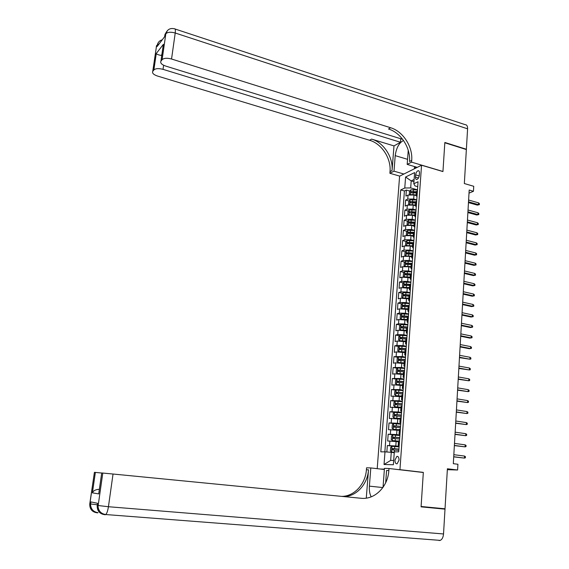 <?xml version="1.0" encoding="UTF-8"?>
<svg xmlns="http://www.w3.org/2000/svg" width="569" height="569" viewBox="0 0 569 569"><rect width="100%" height="100%" fill="white"/><g stroke="black" fill="none" stroke-linecap="round" stroke-linejoin="round"><path stroke-width="0.85" d="M399.018 460.122C399.018 457.476 398.3 456.231 396.863 456.395L394.971 460.058C394.971 462.711 395.697 463.955 397.141 463.792L399.018 460.122M421.103 506.488L445.022 508.793L421.103 506.495L423.329 472.384L399.943 469.66L421.551 165.216L399.602 176.17L377.204 468.671M421.551 165.216L442.945 171.575L444.823 142.769L466.36 149.547L464.34 183.538L473.735 186.298L473.451 191.284L469.19 190.046L453.315 463.685L457.924 464.261L457.597 470.001L447.398 468.778L445.022 508.793M416.138 195.594L413.969 194.989L408.051 195.082L405.917 196.063L406.366 190.067L409.787 191.028M412.902 191.895L416.366 192.87M416.764 199.875L413.677 199.022L407.76 199.1L405.619 200.068L409.075 201.021M412.61 201.988L415.654 202.82M405.619 200.068L405.171 206.092L407.312 205.153L413.236 205.082L415.448 205.686M414.723 215.815L412.504 215.224L406.558 215.274L404.417 216.177L404.865 210.125L408.371 211.063M412.39 212.137L414.936 212.82M413.99 226L411.764 225.424L405.811 225.452L403.663 226.32L404.118 220.231L407.653 221.156M412.198 222.351L414.211 222.877M413.25 236.242L411.024 235.673L405.05 235.68L402.902 236.512L403.357 230.388L406.942 231.306M412.056 232.621L413.485 232.984M412.511 246.541L410.277 245.986L404.289 245.964L402.141 246.761L402.596 240.602L406.223 241.512M411.963 242.949L412.76 243.148M411.771 256.889L409.531 256.342L403.528 256.306L401.373 257.06L401.835 250.872L405.498 251.768M411.024 267.295L408.77 266.761L402.76 266.697L400.597 267.416L401.06 261.199L404.772 262.081M410.27 277.757L401.984 277.153L399.822 277.828L400.291 271.577L404.047 272.444M409.516 288.277L401.209 287.658L399.047 288.298L399.509 282.011L403.321 282.871M408.755 298.846L400.427 298.22L398.257 298.825L398.734 292.502L402.589 293.348M407.994 309.479L399.637 308.846L397.468 309.408L397.944 303.049L401.856 303.882M407.226 320.169L398.848 319.522L396.678 320.041L397.155 313.654L401.117 314.472M406.451 330.916L398.058 330.262L395.882 330.738L396.358 324.316L400.377 325.119M405.676 341.727L397.254 341.059L395.078 341.492L395.562 335.034L399.637 335.824M404.893 352.595L396.451 351.912L394.274 352.311L394.758 345.817L398.89 346.592M404.111 363.52L395.647 362.83L393.464 363.178L393.954 356.649L398.151 357.41M403.321 374.509L394.836 373.805L392.653 374.11L393.136 367.546L397.404 368.292M402.532 385.554L394.018 384.836L391.835 385.106L392.326 378.506L396.65 379.231M401.728 396.664L391.01 396.159L391.5 389.523L395.903 390.234M400.932 407.831L390.178 407.276L390.675 400.597L395.149 401.294M400.121 419.069L389.345 418.45L389.85 411.736L394.395 412.418L393.143 413.585L392.894 416.949L394.025 417.995L400.171 418.435M399.31 430.363L388.513 429.687L389.011 422.938L393.812 423.621M398.492 441.722L387.667 440.989L388.172 434.204L393.705 434.958M415.669 174.896L415.505 177.13C415.455 178.73 415.889 179.52 416.8 179.498C418.123 179.007 418.955 177.606 419.289 175.302L419.453 173.054C419.495 171.468 419.069 170.679 418.165 170.7C416.842 171.191 416.01 172.592 415.669 174.896L419.211 175.928M399.943 469.66L398.506 469.61M384.388 469.148L380.092 469.005M413.948 181.675L411.195 180.892L410.683 187.912L404.765 188.019L400.704 189.939L380.803 451.843L384.993 451.85L384.039 464.503L393.378 464.731L394.317 451.857L398.72 451.857L418.059 181.731L413.798 183.744L414.979 185.899L417.703 186.675M404.765 188.019L405.59 177.016L414.609 172.578L413.798 183.744M399.111 446.409L395.796 445.975L396.124 441.409M399.929 435.029L396.621 434.574L396.949 430.036M400.74 423.713L397.439 423.236L397.767 418.72M401.543 412.461L398.257 411.97L398.584 407.475M402.34 401.273L399.068 400.761L399.395 396.294M403.137 390.142L399.879 389.609L400.199 385.17M403.933 379.075L400.683 378.527L401.003 374.103M404.723 368.072L401.479 367.496L401.799 363.107M405.505 357.126L402.269 356.535L402.589 352.168M406.28 346.237L403.065 345.632L403.378 341.286M407.055 335.411L403.848 334.785L404.161 330.468M407.831 324.65L404.63 324.003L404.936 319.707M408.592 313.939L405.405 313.277L405.711 309.003M409.36 303.291L406.181 302.608L406.486 298.355M410.114 292.694L406.949 291.997L407.255 287.765M410.868 282.16L407.71 281.442L408.016 277.238M411.622 271.683L408.471 270.944L408.77 266.761M412.369 261.256L409.225 260.502L409.531 256.342M413.108 250.893L409.979 250.118L410.277 245.986M413.848 240.58L410.726 239.791L411.024 235.673M414.581 230.324L411.472 229.52L411.764 225.424M415.313 220.118L412.212 219.3L412.504 215.224M416.039 209.968L412.945 209.136L413.236 205.082M406.366 190.067L404.417 190.978L384.85 451.85M395.796 445.975L387.333 445.527L386.849 451.992M388.172 434.204L396.621 434.574M389.011 422.938L397.439 423.236M389.85 411.736L398.257 411.97M390.675 400.597L399.068 400.761M391.5 389.523L399.879 389.609M392.326 378.506L400.683 378.527M393.136 367.546L401.479 367.496M393.954 356.649L402.269 356.535M394.758 345.817L396.934 345.39L403.065 345.632M395.562 335.034L397.738 334.572L403.848 334.785M396.358 324.316L398.535 323.811L404.63 324.003M397.155 313.654L399.324 313.106L405.405 313.277M397.944 303.049L400.114 302.466L406.181 302.608M398.734 292.502L400.896 291.876L406.949 291.997M399.509 282.011L401.671 281.349L407.71 281.442M400.291 271.577L402.447 270.872L408.471 270.944M401.06 261.199L403.222 260.453L409.225 260.502M401.835 250.872L403.983 250.097L409.979 250.118M402.596 240.602L404.744 239.791L410.726 239.791M403.357 230.388L405.505 229.535L411.472 229.52M404.118 220.231L406.259 219.335L412.212 219.3M404.865 210.125L407.013 209.193L412.945 209.136M417.12 194.883L416.181 195.516L416.985 196.718M417.411 190.8L416.437 191.931M416.679 201.028L415.704 202.116M416.259 206.91L415.441 205.743L416.387 205.132M415.939 211.305L414.972 212.365L409.701 211.711L409.531 212.941L414.915 213.155M415.526 217.159L414.709 216.021L415.647 215.438M415.199 221.647L414.232 222.664M414.787 227.458L413.962 226.362L414.908 225.793M414.46 232.038L413.485 233.02M414.047 237.821L413.215 236.754L414.161 236.206M413.713 242.486L412.738 243.425M413.3 248.233L412.468 247.202L413.407 246.683M412.959 252.992L411.984 253.895M412.546 258.703L411.714 257.707L412.653 257.209M412.205 263.554L411.231 264.421M411.8 269.229L410.953 268.269L411.899 267.793M411.444 274.173L410.469 274.998M411.038 279.813L410.192 278.888L411.138 278.44M410.676 284.856L409.708 285.638M410.277 290.453L409.424 289.564L410.37 289.144M409.908 295.596L408.94 296.335M409.509 301.15L408.649 300.304L409.602 299.906M409.132 306.392L408.165 307.089M408.741 311.912L407.873 311.101L408.827 310.724M408.357 317.246L407.39 317.907M407.966 322.723L407.098 321.954L408.044 321.606M407.575 328.164L406.607 328.782M407.191 333.605L406.316 332.872L407.262 332.545M406.792 339.138L405.818 339.714M406.401 344.544L405.526 343.847L406.472 343.548M406.003 350.184L405.028 350.71M405.619 355.54L404.73 354.885L405.683 354.615M405.206 361.279L404.239 361.77M404.822 366.6L403.933 365.988L404.886 365.739M404.41 372.446L403.435 372.887M404.026 377.716L403.129 377.147L404.082 376.927M403.606 383.67L402.639 384.068M403.229 388.904L402.326 388.371L403.279 388.179M402.795 394.957L401.828 395.313M402.425 400.149L401.515 399.658L402.468 399.495M401.984 406.309L401.017 406.622M401.614 411.458L400.697 411.01L401.657 410.868M401.166 417.731L400.199 417.995M400.796 422.831L399.879 422.426L400.839 422.312M400.341 429.211L399.374 429.431M399.979 434.268L399.054 433.905L400.014 433.82M399.516 440.762L398.549 440.932M399.161 445.769L398.229 445.449L399.182 445.399M417.482 189.833L410.683 187.912M447.348 469.695L457.597 470.001M469.012 193.133L473.451 191.284M414.111 179.491L411.195 180.892L405.59 177.016M394.253 452.711L391.266 452.334L390.675 460.399L393.691 460.449M404.417 190.978L400.704 189.939M387.333 445.527L394.559 446.466M384.993 451.85L391.266 452.334M384.039 464.503L390.675 460.399M423.329 472.384L421.849 472.334M468.458 202.6L477.32 205.11L478.493 204.648L468.507 201.817M478.593 202.87L479.397 203.674L479.34 204.662L478.493 204.648L478.593 202.87L468.607 200.025M479.34 204.662L477.32 205.11M411.209 194.612L416.224 194.861M414.694 195.195L416.188 195.331M409.964 194.648L409.289 194.37L409.509 191.362L410.761 189.818L417.475 189.925M416.451 191.746L411.174 191.547L410.996 192.763L416.366 192.955M411.174 191.547L416.416 192.222M156.219 47.526L156.425 46.132L157.393 44.859L157.151 46.487L164.633 36.686L164.875 35.022L165.835 33.756C167.677 32.049 170.8 31.793 175.216 33.002L171.546 59.012C167.094 57.839 163.95 58.059 162.115 59.674L165.835 33.756L167.464 30.52M175.103 29.019L465.214 124.675C466.85 124.732 467.647 126.112 467.59 128.814L466.374 149.256L444.844 142.47L442.952 171.475L411.572 162.144L411.7 160.401C412.945 146.802 403.065 131.389 390.626 127.741L171.546 59.012M403.513 140.493C399.082 142.826 396.316 147.869 395.213 155.636L393.997 171.162L389.879 173.275L390.014 171.596C391.287 158.481 381.721 143.694 369.615 140.273L157.499 76.047C153.566 74.674 151.98 73.109 152.748 71.36L156.596 45.449L152.805 71.289L153.872 69.951L156.262 53.514L163.403 44.304L162.826 47.945M417.248 167.364L407.184 164.391L408.236 150.301M407.184 164.391L411.572 162.144M400.761 138.744L400.491 142.264L163.026 69.347C158.68 68.223 155.629 68.422 153.872 69.951M393.99 145.906L392.048 170.544C393.321 157.385 383.726 142.535 371.585 139.099L393.99 145.906L400.491 142.264M163.403 44.304L160.991 61.082L162.115 59.674M160.991 61.082L160.927 61.16C160.102 63.003 161.703 64.646 165.721 66.082L402.674 139.341M466.004 149.434L466.374 149.256M403.898 174.029L393.997 171.162M399.73 176.106L389.879 173.275M161.881 54.517L161.162 55.428L161.745 55.478M411.7 160.401L409.516 161.525C410.761 147.983 400.917 132.634 388.506 129.007L390.626 127.741M161.162 55.428C158.338 54.909 156.71 54.275 156.262 53.514M414.381 168.794L414.545 166.568M415.427 166.831L415.32 168.324M97.228 505.293L97.185 506.225L98.039 506.417C98.544 511.104 101.118 513.814 105.77 514.54L105.094 514.76C100.549 513.992 98.195 511.211 98.039 506.417L102.79 473.052L113.039 474.027L108.43 506.723L97.263 505.421L97.569 503.302L90.933 501.922L90.635 503.985L89.795 503.693M443.528 533.957C443.215 537.335 442.113 539.483 440.235 540.386L105.77 514.54C106.908 513.359 107.797 510.756 108.43 506.723L443.528 533.957L445.001 509.148L421.081 506.837L423.322 472.505L388.997 468.507L388.847 470.542C387.973 486.566 374.907 499.923 361.002 498.266L113.039 474.027M384.367 469.496L370.81 467.931L369.388 486.146C369.103 490.428 369.708 493.999 371.201 496.851M383.029 487.327L384.452 468.358L388.997 468.507M370.81 467.931L366.557 467.796L366.408 469.752C365.497 484.091 354.352 496.396 341.727 496.381M366.28 498.145L368.506 469.823C367.602 484.276 356.35 496.652 343.648 496.573M385.668 482.775L386.579 470.463L388.847 470.542M99.091 491.232L98.757 493.913L92.406 492.839L95.372 472.419L94.411 472.341L89.753 504.596C89.831 508.85 91.844 511.51 95.791 512.562M95.372 472.419L101.709 473.017M97.299 504.774L90.635 503.985L90.556 504.767C91.019 509.326 93.515 511.958 98.032 512.669L97.42 512.868C92.996 512.121 90.706 509.426 90.556 504.767L89.753 504.596L89.781 503.8L94.411 472.341M377.297 535.521L378.122 535.585M440.235 540.386L439.033 540.522M445.001 509.148L421.081 506.851M101.716 472.974L98.757 493.913M102.79 473.052L101.773 472.967M99.347 489.418L98.7 489.354L99.347 489.454M92.406 492.839C93.33 490.755 95.428 489.596 98.7 489.354M467.882 212.557L476.772 215.018L477.939 214.577L467.924 211.803M478.038 212.792L478.849 213.588L478.792 214.584L477.939 214.577L478.038 212.792L468.031 209.997M478.792 214.584L476.772 215.018M467.298 222.571L476.217 224.983L477.391 224.563L467.341 221.839M477.491 222.763L478.301 223.553L478.245 224.556L477.391 224.563L477.491 222.763L467.448 220.025M478.245 224.556L476.217 224.983M466.715 232.636L475.656 234.997L476.836 234.592L466.758 231.924M476.936 232.785L477.747 233.567L477.69 234.577L476.836 234.592L476.936 232.785L466.865 230.104M477.69 234.577L475.656 234.997M466.132 242.75L475.094 245.068L476.274 244.684L466.167 242.067M476.374 242.863L477.192 243.639L477.135 244.649L476.274 244.684L476.374 242.863L466.274 240.232M477.135 244.649L475.094 245.068M410.377 204.705L415.498 204.947M413.862 205.253L415.47 205.402M409.282 204.733L408.549 204.406L408.777 201.39L410.029 199.854L416.75 199.982M415.726 201.817L410.441 201.604L410.27 202.827L415.64 203.026M410.441 201.604L415.69 202.279M409.538 214.847L414.773 215.082M413.023 215.367L414.744 215.523M408.599 214.869L407.809 214.499L408.03 211.469L409.289 209.954L416.031 210.096M415 211.938L409.701 211.711M408.691 225.047L414.04 225.274M412.169 225.53L414.012 225.701M407.909 225.061L407.063 224.648L407.283 221.597L408.542 220.096L415.299 220.26M414.339 222.116L408.955 221.874L408.798 223.112L414.182 223.333M409.616 223.012L410.242 222.216L414.239 222.543M407.845 235.296L413.307 235.516M411.302 235.744L413.279 235.936M407.212 235.31L406.309 234.848L406.536 231.782L407.795 230.296L414.573 230.473M413.755 232.358L408.208 232.095L408.058 233.333L413.443 233.567M408.876 233.24L409.495 232.422L413.507 232.757M465.542 252.921L474.532 255.189L475.712 254.82L465.577 252.259M475.812 252.992L476.637 253.76L476.58 254.777L475.712 254.82L475.812 252.992L465.684 250.417M476.58 254.777L474.532 255.189M406.991 245.609L412.568 245.822M410.42 246.014L412.539 246.221M406.508 245.616L405.555 245.104L405.782 242.024L407.041 240.552L413.834 240.751M413.25 242.664L407.454 242.366L407.312 243.61L412.703 243.859M408.129 243.525L408.748 242.693L412.767 243.02M464.944 263.148L473.97 265.36L475.151 265.012L464.987 262.508M475.25 263.177L476.075 263.938L476.018 264.955L475.151 265.012L475.25 263.177L465.093 260.659M476.018 264.955L473.97 265.36M406.138 255.972L411.821 256.171M409.516 256.342L411.792 256.555M405.797 255.972L404.794 255.417L405.021 252.316L406.287 250.858L413.094 251.078M412.838 253.034L406.7 252.693L406.558 253.945L411.963 254.201M407.376 253.859L407.994 253.013L412.148 253.361M464.354 273.426L473.401 275.588L474.582 275.261L464.389 272.814M474.681 273.412L475.506 274.166L475.449 275.19L474.582 275.261L474.681 273.412L464.496 270.951M475.449 275.19L473.401 275.588M405.277 266.392L411.074 266.584M408.585 266.719L411.046 266.953M405.078 266.392L404.033 265.78L404.26 262.665L405.526 261.228L412.354 261.456M412.212 263.44L405.939 263.077L405.811 264.329L411.216 264.599M406.622 264.258L407.24 263.383L411.643 263.76M463.749 283.753L472.825 285.873L474.013 285.56L463.785 283.17M474.112 283.703L474.944 284.443L474.887 285.474L474.013 285.56L474.112 283.703L463.891 281.299M474.887 285.474L472.825 285.873M404.417 276.861L410.32 277.053M407.596 277.146L410.299 277.402M404.73 271.683L404.36 276.868L403.265 276.207L403.492 273.07L404.758 271.648L411.607 271.897M411.465 273.888L405.178 273.511L405.05 274.77L410.462 275.062M405.861 274.706L406.479 273.817L411.273 274.23M463.152 294.145L472.249 296.207L473.436 295.916L463.18 293.583M473.543 294.045L474.368 294.785L474.311 295.816L473.436 295.916L473.543 294.045L463.294 291.705M474.311 295.816L472.249 296.207M410.854 282.395L403.99 282.117L402.724 283.533L402.489 286.684L403.606 287.381L409.566 287.573M406.508 287.622L409.545 287.914M410.711 284.393L404.41 284.009L404.289 285.275L409.708 285.574M405.1 285.211L405.718 284.301L410.683 284.735M462.54 304.586L471.673 306.599L472.86 306.321L462.576 304.052M472.967 304.443L473.799 305.176L473.742 306.214L472.86 306.321L472.967 304.443L462.682 302.16M473.742 306.214L471.673 306.599M410.1 292.943L403.222 292.651L401.949 294.052L401.714 297.217L402.831 297.943L408.805 298.156M405.235 298.142L408.784 298.476M409.957 294.955L403.634 294.557L403.528 295.83L408.955 296.143M404.339 295.78L404.95 294.849L409.929 295.283M461.936 315.084L471.089 317.047L472.284 316.791L461.964 314.579M472.391 314.899L473.223 315.617L473.166 316.67L472.284 316.791L472.391 314.899L462.071 312.68M473.166 316.67L471.089 317.047M409.339 303.554L402.447 303.241L401.173 304.621L400.939 307.808L402.055 308.562L408.044 308.789M402.055 308.562L402.411 308.633M404.075 308.747L408.023 309.095M409.196 305.574L402.859 305.169L402.76 306.442L408.193 306.769L407.873 311.101M403.57 306.399L404.175 305.446L409.175 305.887M461.324 325.639L470.506 327.552L471.701 327.31L461.352 325.155M471.808 325.411L472.647 326.122L472.583 327.175L471.701 327.31L471.808 325.411L461.459 323.249M472.583 327.175L470.506 327.552M408.578 314.223L401.664 313.889L400.391 315.254L400.149 318.455L401.273 319.237L407.276 319.486M401.273 319.237L401.806 319.344M403.001 319.422L407.255 319.778M408.428 316.25L402.077 315.831L401.984 317.118L407.61 317.466M402.795 317.082L403.4 316.108L408.407 316.549M460.705 336.251L469.916 338.107L471.118 337.886L460.734 335.795M471.217 335.98L472.064 336.684L472 337.744L471.118 337.886L471.217 335.98L460.847 333.875M472 337.744L469.916 338.107M407.809 324.942L400.875 324.593L399.602 325.945L399.367 329.159L400.484 329.97L406.501 330.24M400.484 329.97L401.237 330.12M401.984 330.169L406.479 330.518M407.66 326.99L401.287 326.556L401.195 327.851L407.205 328.249M402.02 327.815L402.61 326.819L407.639 327.267M402.61 326.819L401.294 326.556L402.61 326.819M460.086 346.919L469.325 348.719L470.527 348.527L460.115 346.493M470.634 346.606L471.473 347.296L471.416 348.363L470.527 348.527L470.634 346.606L460.221 344.565M407.034 335.731L400.085 335.361L398.812 336.692L398.57 339.921L399.694 340.76L405.725 341.051M399.694 340.76L400.718 340.959M400.989 340.98L405.704 341.315M406.885 337.787L400.484 337.339L400.405 338.64L406.792 339.081M401.245 338.612L401.814 337.595L406.871 338.043M459.468 357.645L469.937 359.217L459.489 357.247M470.044 357.289L470.89 357.972L470.826 359.039L469.937 359.217L470.044 357.289L459.603 355.305M406.259 346.571L399.296 346.18L398.016 347.495L397.774 350.746L398.897 351.614L404.943 351.927M398.897 351.614L404.929 352.168M406.11 348.641L399.687 348.185L399.616 349.487L406.017 349.942M400.462 349.466L401.01 348.434L406.095 348.882M458.842 368.435L469.34 369.964L458.863 368.058M469.446 368.029L470.293 368.698L470.236 369.779L469.34 369.964L469.446 368.029L458.977 366.109M405.477 357.474L398.492 357.062L397.212 358.356L396.97 361.628L398.094 362.524L404.161 362.858M398.094 362.524L404.139 363.086M405.327 359.551L398.876 359.089L398.812 360.397L405.235 360.867M399.673 360.383L400.206 359.324L405.313 359.779M458.209 379.274L468.742 380.775L458.23 378.933M468.849 378.826L469.702 379.487L469.638 380.569L468.742 380.775L468.849 378.826L458.344 376.97M404.694 368.435L397.695 368.008L396.408 369.281L396.166 372.574L397.29 373.499L403.371 373.847M397.29 373.499L403.357 374.061M404.545 370.526L398.065 370.049L398.008 371.365L404.452 371.849M398.89 371.358L399.395 370.277L404.531 370.739M457.576 390.178L468.138 391.643L457.597 389.865M468.244 389.68L469.105 390.334L469.041 391.422L468.138 391.643L468.244 389.68L457.711 387.887M403.905 379.459L396.885 379.004L395.597 380.27L395.355 383.577L396.479 384.53L402.575 384.907M396.479 384.53L402.56 385.092M403.755 381.557L397.254 381.066L397.205 382.389L403.656 382.887M398.094 382.396L398.584 381.294L403.741 381.756M456.943 401.145L467.533 402.568L456.957 400.853M467.647 400.597L468.5 401.245L468.443 402.333L467.533 402.568L467.647 400.597L457.071 398.869M403.108 390.54L396.074 390.071L394.786 391.316L394.537 394.637L395.668 395.626L401.778 396.017M395.668 395.626L401.764 396.195M402.959 392.653L396.429 392.155L396.394 393.485L402.866 393.99M397.304 393.492L397.759 392.368L402.944 392.83M456.302 412.162L466.929 413.549L456.317 411.906M467.035 411.572L467.896 412.205L467.839 413.307L466.929 413.549L467.035 411.572L456.43 409.908M402.311 401.686L395.256 401.195L393.968 402.418L393.72 405.761L394.85 406.778L400.974 407.198M394.85 406.778L400.96 407.347M402.162 403.812L395.611 403.3L395.576 404.637L402.063 405.156M396.508 404.659L396.942 403.506L402.148 403.976M455.662 423.251L466.317 424.595L455.669 423.016M466.424 422.603L467.291 423.229L467.227 424.339L466.317 424.595L466.424 422.603L455.79 421.01M394.025 417.995L400.156 418.571M393.997 417.973L394.438 412.383L401.508 412.895M401.358 415.036L394.779 414.502L394.758 415.847L401.259 416.38M395.704 415.875L396.116 414.701L401.344 415.178M455.015 434.396L465.698 435.705L455.022 434.19M465.812 433.699L466.68 434.318L466.616 435.427L465.698 435.705L465.812 433.699L455.143 432.177M400.704 424.168L393.613 423.628L392.318 424.815L392.069 428.201L393.2 429.275L399.353 429.737M393.2 429.275L399.346 429.858M400.548 426.316L393.947 425.776L393.926 427.127L400.455 427.675M394.907 427.163L395.284 425.968L400.54 426.437M454.361 445.598L465.079 446.871L454.375 445.427M465.193 444.858L466.061 445.463L466.004 446.58L465.079 446.871L465.193 444.858L454.489 443.4M399.893 435.498L392.781 434.944L391.486 436.11L391.237 439.51L392.368 440.619L398.542 441.103M392.368 440.619L398.535 441.203M399.737 437.661L393.108 437.106L393.101 438.464L399.637 439.026M394.104 438.514L394.445 437.291L399.73 437.767M453.706 456.864L464.46 458.102L453.713 456.722M464.574 456.075L465.442 456.672L465.385 457.796L464.46 458.102L464.574 456.075L453.834 454.688M399.075 446.9L391.949 446.316L390.647 447.469L390.398 450.883L391.529 452.028L394.289 452.199M391.529 452.028L394.289 452.284M398.919 449.069L392.269 448.507L392.261 449.866L398.819 450.442M393.3 449.93L393.606 448.678L398.912 449.161M413.677 199.022L413.969 194.989M407.76 199.1L408.051 195.082M389.53 445.506L389.872 440.947M390.37 434.133L390.711 429.602M391.209 422.824L391.543 418.315M392.041 411.579L392.375 407.098M392.866 400.391L393.2 395.939M393.691 389.274L394.018 384.836M394.509 378.207L394.836 373.805M395.32 367.211L395.647 362.83M396.131 356.272L396.451 351.912M396.934 345.39L397.254 341.059M397.738 334.572L398.058 330.262M398.535 323.811L398.848 319.522M399.324 313.106L399.637 308.846M400.114 302.466L400.427 298.22M400.896 291.876L401.209 287.658M401.671 281.349L401.984 277.153M402.447 270.872L402.76 266.697M403.222 260.453L403.528 256.306M403.983 250.097L404.289 245.964M404.744 239.791L405.05 235.68M405.505 229.535L405.811 225.452M406.259 219.335L406.558 215.274M407.013 209.193L407.312 205.153M416.842 195.011L417.134 190.928M416.11 205.253L416.401 201.149M415.37 215.551L415.669 211.426M414.63 225.907L414.922 221.754M413.883 236.313L414.182 232.145M413.13 246.782L413.435 242.586M412.376 257.309L412.681 253.091M411.622 267.885L411.92 263.646M410.861 278.526L411.159 274.265M410.093 289.223L410.398 284.934M409.317 299.977L409.63 295.674M408.542 310.795L408.855 306.463M407.767 321.67L408.08 317.317M406.984 332.609L407.297 328.228M406.195 343.605L406.508 339.195M405.398 354.665L405.718 350.234M404.602 365.782L404.922 361.329M403.805 376.963L404.125 372.482M402.994 388.207L403.321 383.705M402.183 399.516L402.511 394.986M401.373 410.889L401.7 406.337M400.555 422.326L400.882 417.746M399.73 433.834L400.057 429.225M398.897 445.399L399.232 440.762M418.478 177.99L415.505 177.13M410.733 189.854L410.384 194.619M413.201 192.656L413.066 194.57M413.428 189.548L413.286 191.454M392.048 170.544L390.014 171.596M371.585 139.099L369.615 140.273M467.59 128.814L175.216 33.002C175.593 29.929 175.33 28.521 174.434 28.799C170.373 27.867 167.549 29.311 165.956 33.137L164.996 34.403L164.597 36.629M163.616 65.243L163.026 69.347M166.582 31.715L164.996 34.403L164.576 36.765M162.236 39.83C159.896 40.427 158.324 41.9 157.513 44.247L157.393 44.859L159.235 43.756M158.132 42.839L158.979 41.693M407.568 159.32L395.213 155.636M368.506 469.823L366.408 469.752M96.161 512.313L96.595 512.669M103.729 514.134L104.219 514.54M97.512 503.288L97.185 506.225C97.271 510.628 99.34 513.359 103.409 514.433M382.866 487.562L369.388 486.146M409.993 199.897L409.644 204.712M412.468 202.728L412.333 204.648M412.696 199.598L412.561 201.518M409.253 209.989L408.898 214.854M411.736 212.856L411.593 214.783M411.963 209.712L411.821 211.64M408.514 220.132L408.151 225.054M410.996 223.034L410.854 224.975M411.223 219.876L411.081 221.81M410.242 222.216L408.955 221.874M407.76 230.331L407.397 235.303M410.249 233.269L410.107 235.217M410.484 230.089L410.341 232.038M409.495 232.422L408.208 232.095M407.013 240.587L406.643 245.609M409.502 243.553L409.36 245.516M409.737 240.36L409.595 242.316M408.748 242.693L407.454 242.366M406.252 250.893L405.882 255.972M408.748 253.902L408.606 255.872M408.983 250.687L408.841 252.657M407.994 253.013L406.7 252.693M405.491 261.263L405.114 266.392M407.994 264.301L407.852 266.278M408.229 261.071L408.087 263.049M407.24 263.383L405.939 263.077M407.233 274.756L407.091 276.747M407.475 271.505L407.326 273.497M406.479 273.817L405.178 273.511M403.962 282.153L403.577 287.359M406.472 285.261L406.33 287.267M406.707 281.996L406.565 284.002M405.718 284.301L404.41 284.009M403.186 292.686L402.802 297.921M405.704 295.83L405.555 297.85M405.946 292.551L405.797 294.564M404.95 294.849L403.634 294.557M402.411 303.277L402.027 308.54M404.929 306.456L404.787 308.483M405.171 303.156L405.028 305.183M404.175 305.446L402.859 305.169M401.629 313.924L401.245 319.216M404.154 317.139L404.011 319.181M404.395 313.825L404.246 315.859M403.4 316.108L402.077 315.831M400.846 324.629L400.455 329.949M403.378 327.886L403.229 329.928M403.62 324.543L403.471 326.592M400.057 335.39L399.666 340.739M402.589 338.683L402.439 340.746M402.838 335.326L402.688 337.381M399.26 346.215L398.869 351.592M401.799 349.544L401.65 351.614M402.048 346.172L401.899 348.235M401.045 348.434L399.708 348.178M398.464 357.097L398.065 362.503M401.01 360.462L400.861 362.545M401.252 357.069L401.102 359.146M400.249 359.324L398.912 359.082M397.66 368.036L397.262 373.477M400.213 371.443L400.057 373.534M400.455 368.029L400.306 370.12M399.452 370.277L398.108 370.042M396.856 379.039L396.451 384.509M399.41 382.482L399.253 384.587M399.658 379.054L399.502 381.152M398.649 381.294L397.304 381.066M396.038 390.099L395.64 395.597M398.599 393.584L398.449 395.704M398.855 390.135L398.698 392.247M397.845 392.368L396.486 392.148M395.227 401.223L394.822 406.757M397.788 404.751L397.639 406.878M398.044 401.28L397.887 403.407M397.034 403.506L395.675 403.293M396.977 415.975L396.821 418.115M397.226 412.489L397.077 414.623M396.216 414.701L394.85 414.502M393.577 423.656L393.172 429.246M396.152 427.262L395.996 429.417M396.408 423.756L396.252 425.904M395.391 425.961L394.025 425.768M392.752 434.972L392.34 440.591M395.327 438.614L395.171 440.776M395.583 435.086L395.427 437.248M394.566 437.284L393.2 437.099M391.913 446.345L391.5 451.999M394.502 450.029L394.367 451.857M394.758 446.48L394.601 448.656M393.741 448.671L392.361 448.5M397.88 456.523L396.863 456.395M416.181 195.516L416.472 191.44M415.441 205.743L415.74 201.646M414.709 216.021L415 211.903M413.962 226.362L414.26 222.216M413.215 236.754L413.514 232.586M412.468 247.202L412.767 243.013M411.714 257.707L412.013 253.497M410.953 268.269L411.259 264.037M410.192 278.888L410.498 274.635M409.424 289.564L409.73 285.289M408.649 300.304L408.962 296.001M407.098 321.954L407.411 317.609M406.316 332.872L406.629 328.498M405.526 343.847L405.839 339.451M404.73 354.885L405.05 350.461M403.933 365.988L404.253 361.535M403.129 377.147L403.457 372.674M402.326 388.371L402.653 383.876M401.515 399.658L401.842 395.135M400.697 411.01L401.024 406.465M399.879 422.426L400.206 417.852M399.054 433.905L399.388 429.303M398.229 445.449L398.556 440.826M418.891 170.906L418.165 170.7M160.927 61.16L163.317 44.517M98.729 493.736L101.716 472.96M401.01 348.434L399.687 348.185M400.206 359.324L398.876 359.089M399.395 370.277L398.065 370.049M398.584 381.294L397.254 381.066M397.759 392.368L396.429 392.155M396.942 403.506L395.611 403.3M396.116 414.701L394.779 414.502M395.284 425.968L393.947 425.776M394.445 437.291L393.108 437.106M393.606 448.678L392.269 448.507"/></g></svg>
